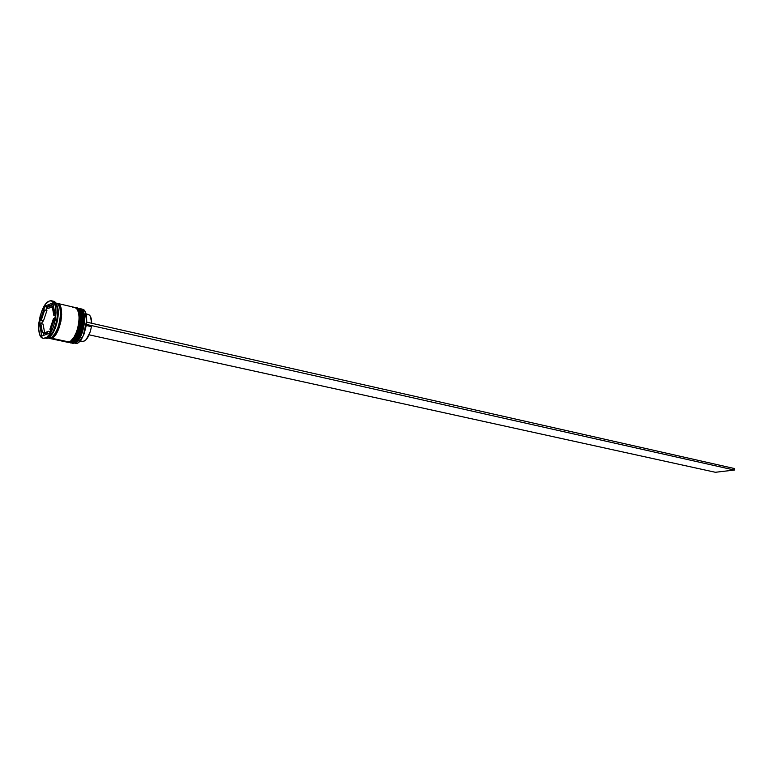 <?xml version="1.0" encoding="UTF-8"?>
<svg xmlns="http://www.w3.org/2000/svg" width="773" height="773" viewBox="0 0 773 773"><rect width="100%" height="100%" fill="white"/><g stroke="black" fill="none" stroke-linecap="round" stroke-linejoin="round"><path stroke-width="1.16" d="M72.662 342.565L73.068 342.816C76.005 342.545 79.088 337.241 82.296 326.911C83.687 315.239 82.498 309.055 78.74 308.35L78.74 308.35C87.165 309.268 82.064 340.42 73.068 342.816L71.029 342.999L74.015 342.352M71.135 343.019L73.773 342.758M78.74 308.35L78.962 308.408C82.721 309.103 83.909 315.287 82.518 326.96C79.31 337.289 76.227 342.594 73.29 342.864C82.286 340.468 87.388 309.326 78.962 308.408L78.856 308.379M77.145 339.956L80.063 335.414L83.069 326.1L83.706 319.636L82.373 312.041M75.29 341.647C79.629 341.589 87.088 318.051 82.025 311.384M75.107 307.528L75.435 307.586C83.842 308.495 78.72 339.705 69.744 342.101L67.705 342.294L70.701 341.608M67.821 342.313L70.459 342.043M69.338 341.859L69.744 342.101C72.681 341.83 75.754 336.526 78.962 326.177C80.363 314.476 79.184 308.282 75.435 307.586L75.657 307.635C79.406 308.33 80.585 314.524 79.184 326.225C75.976 336.574 72.904 341.879 69.966 342.149C78.943 339.753 84.064 308.553 75.657 307.635L75.551 307.615M73.822 339.241L77.967 331.801L79.745 325.356L80.382 318.882L79.059 311.277M71.937 340.951C76.266 340.951 83.784 317.239 78.701 310.591M59.54 306.842C63.521 313.925 57.154 334.835 52.999 336.216C57.154 334.835 63.521 313.925 59.54 306.842M72.575 343.328L73.599 343.386M74.614 343.144L76.595 343.57L74.614 343.144C84.035 340.603 88.76 307.867 79.629 308.63L80.276 308.707C88.711 309.635 83.619 340.758 74.614 343.144M71.3 342.439L70.874 341.85L71.3 342.439L68.633 342.42L71.3 342.439C80.701 339.878 85.436 307.074 76.334 307.857L76.981 307.944C85.397 308.862 80.286 340.033 71.3 342.439M43.259 338.313L44.042 338.371M69.261 342.623L72.401 342.671C81.397 340.275 86.499 309.113 78.083 308.195L76.981 307.944M51.588 338.236L49.588 338.429L51.588 338.236L69.077 341.966L51.588 338.236L56.371 333.578L59.106 327.887L60.97 321.104L61.666 314.292L61.086 308.514L59.337 304.668L57.395 303.393C65.666 304.262 60.449 335.762 51.588 338.236M49.617 338.439L67.048 342.149L69.077 341.966C78.054 339.56 83.175 308.34 74.778 307.432L57.395 303.393M47.742 338.043L50.458 337.994C59.308 335.511 64.536 304.002 56.265 303.132L55.55 302.968M45.346 338.091L43.22 338.303C34.447 337.366 39.81 304.243 49.211 301.084L45.829 303.866L42.689 308.997L40.244 315.693L38.872 322.959L38.766 329.723L39.945 334.98L42.254 337.927L43.723 338.371L47.047 337.086L50.419 333.105L53.337 327.008L55.327 319.742L56.081 312.447L55.482 306.272L53.637 302.156L50.834 300.716L49.211 301.084L51.578 300.803C60.352 301.721 54.748 335.443 45.346 338.091L46.94 338.429L45.346 338.091M57.105 303.46C60.835 303.731 62.072 309.78 60.816 321.616C57.627 332.313 54.564 337.811 51.607 338.12L51.356 337.54L51.607 338.12L49.356 338.245L53.192 337.192L57.791 330.863L60.912 321.104L61.608 314.331L61.038 308.601L59.299 304.775L57.105 303.46M50.187 331.636L48.506 331.269L45.829 333.434L47.675 333.83L43.414 333.269L45.829 333.434L48.506 331.269L43.414 333.269L43.781 335.347L43.259 332.4L43.414 333.269L48.506 331.269L50.187 331.636M86.392 314.582L88.644 314.572L90.422 316.389L91.687 323.269C91.658 318.128 90.48 315.171 88.161 314.408L86.025 313.915M85.214 311.915L86.557 316.389L86.731 322.225L85.214 311.915M43.414 321.046L41.162 320.544L44.679 309.973L46.931 310.485L43.414 321.046L41.162 320.544L44.679 309.973L42.525 314.882L41.162 320.544L44.679 309.973L46.931 310.485L43.414 321.046M52.709 305.992L53.424 306.272L48.322 308.427L46.071 307.905L50.477 305.48L53.424 306.272L50.477 305.48M53.646 307.103L52.255 306.784L53.83 315.355L55.231 315.674L53.83 315.355L53.569 310.282L52.255 306.784L53.83 315.355L52.255 306.784L53.646 307.103M54.506 318.718L53.501 318.495L49.916 329.211L50.921 329.433L49.916 329.211L52.12 324.254L53.501 318.495L49.916 329.211L53.501 318.495L54.506 318.718M46.486 334.091L44.245 333.607M46.071 307.905L51.163 305.75L48.728 305.683L46.071 307.905L51.163 305.75L53.424 306.272L48.322 308.427L46.071 307.905M86.499 324.525L84.073 334.013L81.416 339.183L78.402 342.516L83.465 335.443L86.499 324.525M39.384 322.747L44.882 306.214L52.854 302.823L55.337 316.244L49.714 333.037L41.742 336.149L39.384 322.747L44.882 306.214L47.124 306.765L44.882 306.214L52.854 302.823L55.337 316.244L49.714 333.037L41.742 336.149L39.384 322.747L41.636 323.24L39.384 322.747M52.342 301.093C55.685 301.364 57.463 305.103 57.675 312.292L56.622 321.607L53.627 330.496C51.54 334.796 49.308 337.434 46.94 338.429C56.352 335.791 61.946 302.088 53.153 301.17L51.578 300.803M56.342 304.398C61.202 310.611 56.1 333.511 49.066 337.076L54.468 330.071L58.265 313.026L56.342 304.398M48.428 338.188L52.062 337.057L55.231 333.327L57.965 327.636L59.83 320.853L60.526 314.031L59.956 308.253L58.217 304.407L56.236 303.122M67.009 342.139L70.691 341.048L73.899 337.366L76.643 331.733L78.498 325.018L79.165 318.263L78.556 312.534L76.759 308.707L74.739 307.422M74.073 307.345L72.527 307.664M70.333 342.854L74.024 341.753L77.232 338.091L79.977 332.467L81.832 325.762L82.498 319.027L81.87 313.297L80.073 309.471L78.044 308.195M81.291 310.369L80.054 309.451M81.233 309.094C84.75 309.229 86.576 312.978 86.692 320.341L83.31 335.511C81.271 339.907 79.03 342.584 76.595 343.57C85.619 341.193 90.702 310.099 82.257 309.171L80.276 308.707M46.699 308.05L45.965 310.263L46.699 308.05M42.447 320.834L41.742 323.839L42.447 320.834M53.115 304.204L50.206 305.432L53.115 304.204M43.095 324.129L44.612 332.69L42.341 332.197L40.834 323.636L43.095 324.129L44.612 332.69L42.341 332.197L40.834 323.636L41.075 328.66L42.341 332.197L40.834 323.636L43.095 324.129M82.102 341.511L83.764 341.366L86.199 339.598L90.315 331.685L91.427 326.641L86.363 325.501L91.427 326.641C89.552 336.197 86.45 341.164 82.122 341.511L79.986 341.048M80.479 340.468L81.523 341.299M734.34 468.515L86.856 322.177L734.34 468.515L734.35 470.052L86.634 324.476L734.35 470.052L734.34 468.515M89.146 334.835L715.363 472.284L734.35 470.052L715.363 472.284L89.146 334.835M70.691 342.912L71.251 343.048M73.474 342.874C77.532 340.951 80.614 335.965 82.711 327.936C83.281 319.79 86.479 314.659 78.962 308.408M67.367 342.197L67.927 342.342M70.15 342.168C74.198 340.236 77.271 335.25 79.377 327.221C79.948 319.056 83.175 313.944 75.657 307.635M57.675 312.292L58.265 313.026M53.627 330.496L54.468 330.071"/></g></svg>

